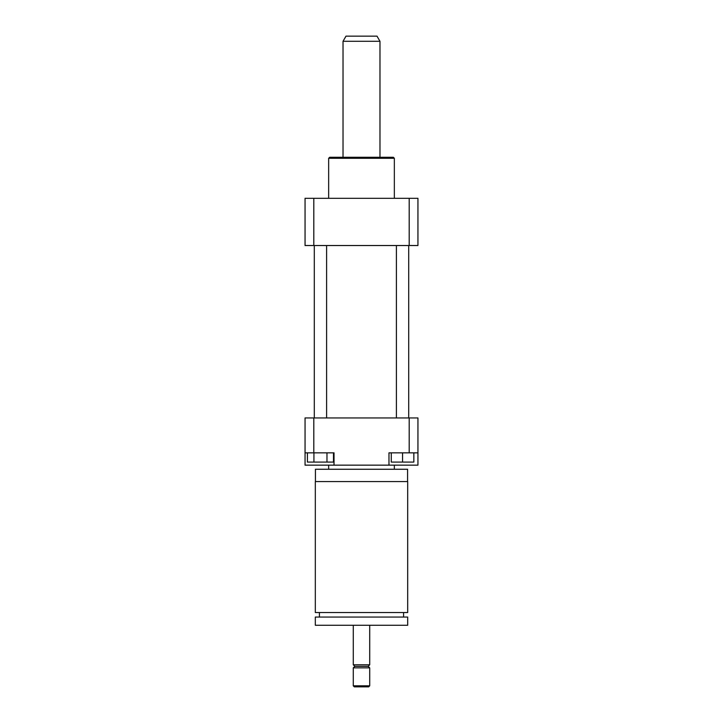 <?xml version="1.0" encoding="UTF-8"?>
<svg xmlns="http://www.w3.org/2000/svg" width="723" height="723" viewBox="0 0 723 723"><rect width="100%" height="100%" fill="white"/><g stroke="black" fill="none" stroke-linecap="round" stroke-linejoin="round"><path stroke-width="1.08" d="M407.682 612.544L315.318 612.544L315.318 481.581L407.682 481.581L407.682 612.544M407.682 617.062L315.318 617.062L315.318 625.268L407.682 625.268L407.682 617.062M369.715 625.268L369.715 664.78L353.285 664.78L353.285 625.268M369.715 664.78L368.17 666.326L354.83 666.326L353.285 664.78M369.715 667.862L353.285 667.862L353.285 685.82L369.715 685.82L369.715 667.862L368.17 666.326M369.715 685.82L368.685 686.85L354.315 686.85L353.285 685.82M407.582 481.581L407.582 469.263L315.418 469.263L315.418 481.581M326.968 452.842L326.968 462.078L333.484 462.078L333.484 452.842M307.411 452.842L307.411 462.078L326.968 462.078M313.927 452.842L313.927 462.078M391.26 452.842L391.26 462.078L413.845 462.078L413.845 452.842M402.557 452.842L402.557 462.078M305.052 452.842L334.026 452.842L334.026 465.16L305.052 465.16L305.052 417.948L313.809 417.948L313.809 452.842M417.948 465.16L388.974 465.16L388.974 452.842L417.948 452.842L417.948 465.16M334.026 465.16L388.974 465.16M313.809 417.948L409.191 417.948L409.191 452.842M409.191 417.948L417.948 417.948L417.948 452.842M328.658 198.31L328.658 158.283L394.342 158.283L394.342 198.31M328.658 158.283L329.679 157.262L393.321 157.262L394.342 158.283M409.191 245.522L409.191 198.31L417.948 198.31L417.948 245.522L305.052 245.522L305.052 198.31L313.809 198.31L313.809 245.522M409.191 198.31L313.809 198.31M326.606 245.522L326.606 417.948M408.712 245.522L408.712 417.948M343.027 41.283L379.973 41.283L377.008 36.15L345.992 36.15L343.027 41.283L343.027 157.262M319.421 612.544L319.421 617.062M403.579 612.544L403.579 617.062M354.83 666.326L353.285 667.862M328.658 465.16L328.658 469.263M394.342 465.16L394.342 469.263M314.288 245.522L314.288 417.948M396.394 245.522L396.394 417.948M379.973 41.283L379.973 157.262"/></g></svg>
